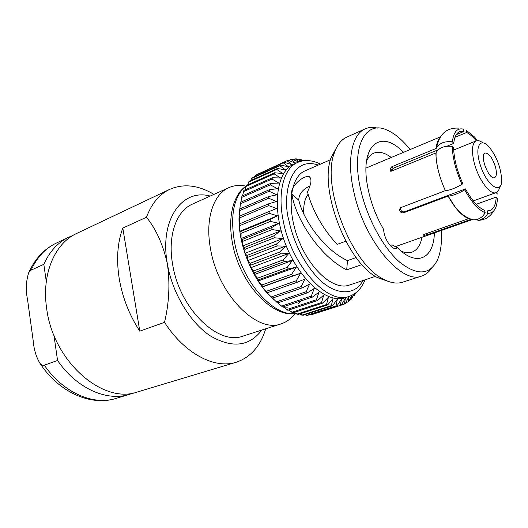 <?xml version="1.0" encoding="UTF-8"?>
<svg xmlns="http://www.w3.org/2000/svg" width="528" height="528" viewBox="0 0 528 528"><rect width="100%" height="100%" fill="white"/><g stroke="black" fill="none" stroke-linecap="round" stroke-linejoin="round"><path stroke-width="0.79" d="M434.386 232.927C433.818 258.449 416.843 267.419 397.505 247.764L396.495 248.338C391.908 250.457 383.942 238.847 383.658 229.475C375.289 215.021 369.785 199.808 367.132 183.823C360.393 143.649 381.955 129.096 403.379 152.394M391.261 157.469C384.747 152.592 378.939 151.153 373.831 153.16C370.755 154.486 368.326 157.146 366.538 161.132M308.141 194.192C304.847 198.64 303.356 205.121 303.666 213.629M470.851 219.417L426.802 234.927L423.311 235.204L423.958 234.445L468.739 218.638C461.901 216.025 455.024 208.52 448.114 196.126L402.95 213.041L400.574 212.078L399.498 209.986L400.25 207.794L445.414 190.648C449.447 190.436 454.978 188.338 462.007 184.358C455.855 170.683 452.602 158.011 452.252 146.342L453.618 147.919C453.981 158.829 457.017 170.65 462.733 183.394L462.007 184.358M452.252 146.342C444.391 145.576 439.006 147.668 436.095 152.625L435.884 152.955C436.088 164.571 439.25 177.151 445.381 190.687M435.884 152.955L391.492 171.112L390.502 171.171L390.047 170.353L390.199 168.584L391.868 166.69L436.095 148.46C436.597 143.768 437.818 140.303 439.758 138.046M400.211 207.814L400.356 208.976L399.498 209.986M400.574 212.078L401.432 211.068L400.356 208.976M401.432 211.068L403.801 212.018L402.95 213.041M448.114 196.126L448.147 196.086C452.219 195.914 457.756 193.842 464.752 189.869L465.472 188.899L403.801 212.018M465.472 188.899C471.907 200.554 478.256 207.676 484.519 210.276L485.159 212.731C482.368 217.523 478.441 219.892 473.385 219.846L468.712 218.539C464.647 217.107 460.343 213.55 455.789 207.867L448.147 196.086M476.249 204.29L496.201 197.076L497.435 198.495C496.901 208.494 493.7 213.437 487.819 213.338C485.489 217.45 482.17 219.793 477.853 220.374C484.697 220.169 489.938 217.087 493.568 211.127M487.819 213.338L487.179 210.903L489.951 210.566C493.733 209.029 495.818 204.534 496.201 197.076M497.409 194.014L496.181 192.595L473.299 200.93L496.109 192.614C490.261 195.446 478.335 179.447 474.184 162.716C471.346 150.592 472.012 143.319 476.197 140.897C478.051 140.191 480.256 140.837 482.816 142.837M391.552 171.085L391.651 170.108L390.199 168.584M391.868 166.69L393.314 168.221L391.651 170.108M393.314 168.221L438.181 149.8M446.939 146.203L453.763 143.398C454.403 137.029 456.344 133.129 459.591 131.71L463.967 131.459L456.278 134.66M455.011 137.3L466.673 132.469C469.768 134.046 472.969 136.851 476.269 140.864M485.159 212.731C478.46 210.025 471.656 202.402 464.752 189.869M466.673 132.469L466.059 130.132L474.448 136.93L477.51 140.613M453.763 143.398L452.404 141.821C453.519 132.053 457.169 127.816 463.353 129.109L463.967 131.459M436.095 148.46L436.148 148.52C436.63 144.065 437.758 140.712 439.54 138.455M452.404 141.821C445.064 141.042 439.811 142.93 436.636 147.477L436.148 148.52M356.169 257.539L347.497 260.608C323.532 249.638 302.834 218.764 298.828 200.211C298.676 194.41 302.346 189.644 309.83 185.909M401.194 251.143C405.194 252.905 408.784 253.249 411.952 252.173C417.087 250.232 420.433 245.269 421.991 237.283M397.505 247.764L392.04 244.853L390.172 245.513M435.937 153.014L436.062 156.625C436.887 167.455 440.002 178.801 445.414 190.648M347.497 260.608L346.698 269.874C318.971 256.06 295.126 217.444 291.951 194.297L298.828 200.211M361.944 264.587L346.698 269.874M291.951 194.297C289.285 187.216 303.805 174.557 309.316 176.715C311.995 178.886 311.395 183.896 307.507 191.75C309.025 198.086 311.606 205.022 315.249 212.553C320.72 223.786 328 234.406 337.082 244.418L345.814 241.197M441.289 230.498C442.061 242.596 440.741 252.49 437.342 260.179C429.693 275.121 417.14 275.788 399.683 262.172C383.361 248.048 367.29 218.625 360.822 190.304C350.526 147.154 365.343 119.44 387.295 130.192C394.977 133.617 402.587 140.072 410.124 149.563M499.712 186.734C499.158 189.935 497.957 191.895 496.109 192.614M367.726 155.371L368.095 155.615M330.515 159.733L305.072 170.861C290.149 176.88 286.249 208.283 298.228 239.111C310.015 270.019 333.967 290.697 349.081 285.153L375.415 276.349M377.461 128.093C372.973 126.977 368.874 127.235 365.152 128.872C351.899 134.284 346.467 160.202 353.866 192.014C364.195 240.801 401.768 284.942 421.806 276.005C425.66 274.725 428.875 272.164 431.455 268.33M479.417 161.905C474.83 145.299 481.015 137.161 489.423 147.338C496.643 156.664 500.702 167.204 501.6 178.966C502.616 197.366 484.975 184.536 479.417 161.905M336.976 146.804L331.274 157.238C318.503 188.654 347.107 262.944 377.652 277.688L388.872 281.602M365.152 128.872L346.79 137.128C341.26 139.63 337.121 144.877 334.363 152.863C321.116 185.539 351.133 263.505 382.873 278.857C390.278 282.935 396.871 284.051 402.646 282.196L421.806 276.005M495.515 167.132C492.466 157.819 488.994 153.113 485.1 153.014C479.094 154.625 489.053 180.49 494.584 177.659C496.617 176.471 496.927 172.96 495.515 167.132M297.607 162.439L293.766 164.162C276.296 171.329 271.484 207.953 285.49 244.015C299.284 280.163 327.419 304.102 345.187 297.706L349.186 296.399C328.159 305.408 291.812 266.158 283.371 221.595C277.174 192.502 283.774 168.142 297.607 162.439C304.597 159.496 312.226 160.057 320.489 164.116M304.979 160.618L304.498 160.228L305.593 160.585M302.082 161.014L299.871 159.179L303.64 160.75M298.98 161.885L295.383 158.902L296.426 158.895L301.316 161.179M351.589 295.456L348.982 301.283L348.157 301.891L348.955 296.479L345.345 303.587L344.441 304.016L345.378 298.102L341.359 305.125L340.375 305.369L341.491 299.033L337.055 305.864L336.006 305.923L337.346 299.211L332.482 305.785L331.373 305.646L332.97 298.61L327.69 304.861L326.535 304.524L328.423 297.224L322.72 303.092L321.532 302.557L323.75 295.06L317.638 300.485L316.437 299.752L319.011 292.123L312.503 297.053L311.296 296.135L314.259 288.44L307.375 292.829L306.181 291.727L309.553 284.051L302.326 287.852L301.158 286.579L304.953 278.995L297.416 282.17L296.294 280.744L300.524 273.332L292.717 275.86L291.647 274.296L296.32 267.128L288.281 268.99L287.285 267.307L292.4 260.456L284.183 261.65L283.272 259.868L288.823 253.407L280.467 253.928L279.655 252.074L285.622 246.074L277.193 245.936L276.494 244.035L282.85 238.544L274.402 237.778L273.814 235.844L280.546 230.927L272.125 229.555L271.669 227.627L278.731 223.311L270.395 221.384L270.072 219.483L277.431 215.8L269.234 213.371L269.042 211.523L276.659 208.494L268.646 205.616L268.594 203.841L276.415 201.485L268.64 198.218L268.719 196.541L276.705 194.858L269.201 191.268L269.412 189.71L277.51 188.687L270.323 184.853L270.659 183.427L278.824 183.044L271.973 179.032L272.435 177.758L280.612 177.995L274.131 173.877L274.705 172.768L282.85 173.593L276.751 169.435L277.431 168.498L285.496 169.864L279.807 165.746L280.579 164.993L288.526 166.855L283.246 162.835L284.104 162.268L291.885 164.578L287.021 160.723L287.951 160.34L295.541 163.053L291.086 159.41L292.076 159.218L298.736 161.977M353.826 294.248L351.503 299.033L352.044 295.231M355.615 293.014L354.446 295.482L354.717 293.667M354.446 295.482L353.173 295.891M351.503 299.033L349.741 299.6M348.157 301.891L345.827 302.643M344.441 304.016L341.444 304.979M341.359 305.125L312.022 314.536L310.312 314.457M340.375 305.369L311.012 314.794M337.055 305.864L307.619 315.322L306.544 315.394L305.098 314.615M336.006 305.923L306.544 315.394M303.494 160.677L304.498 160.228M332.482 305.785L302.953 315.308L299.739 313.929M331.373 305.646L301.825 315.183M298.432 159.826L299.871 159.179M327.69 304.861L298.076 314.47L294.268 312.404M326.535 304.524L296.901 314.153M293.436 159.779L295.383 158.902M322.72 303.092L293.033 312.807L288.737 310.042M321.532 302.557L291.839 312.292M288.552 160.552L291.086 159.41M317.638 300.485L287.899 310.319L283.193 306.86M316.437 299.752L286.684 309.613M258.852 173.679L287.021 160.723M312.503 297.053L282.718 307.019L277.702 302.9M311.296 296.135L281.503 306.134M254.661 176.682L255.097 175.553L255.981 174.979L284.104 162.268M255.097 175.553L283.246 162.835M307.375 292.829L277.563 302.947L271.59 297.172M306.181 291.727L276.368 301.877M250.906 180.418L251.546 178.484L252.344 177.725L280.579 164.993M251.546 178.484L279.807 165.746M302.326 287.852L272.501 298.129L266.713 292.42L267.26 292.222M301.158 286.579L271.333 296.901M247.625 184.873L249.084 181.243L277.431 168.498M248.378 182.173L276.751 169.435M297.416 282.17L267.597 292.631L262.297 286.975L262.911 286.499L258.119 280.995L258.509 279.827L257.525 278.183L254.252 274.56L254.45 272.679L253.559 270.943L250.734 267.742L250.8 265.162L250.001 263.353L247.612 260.647L247.592 257.367L246.913 255.506L244.933 253.348L244.88 249.394L244.319 247.513L242.735 245.949L242.266 239.474L241.032 238.544L278.731 223.311M296.294 280.744L266.468 291.245M244.84 190.001L246.233 185.493L274.705 172.768M300.524 273.332L262.297 286.975M245.632 186.595L274.131 173.877M292.717 275.86L262.911 286.499M291.647 274.296L261.848 284.981M242.583 195.769L243.844 190.443L272.435 177.758M296.32 267.128L258.119 280.995M243.355 191.704L271.973 179.032M288.281 268.99L258.509 279.827M287.285 267.307L257.525 278.183M240.874 202.118L241.949 196.046L270.659 183.427M292.4 260.456L254.252 274.56M241.58 197.452L270.323 184.853M284.183 261.65L254.45 272.679M283.272 259.868L253.559 270.943M239.646 210.718L240.577 202.25L269.412 189.71M288.823 253.407L250.734 267.742M240.339 203.788L269.201 191.268M280.467 253.928L250.8 265.162M279.655 252.074L250.001 263.353M239.527 217.081L239.118 217.252L239.765 208.976L268.719 196.541M285.622 246.074L247.612 260.647M239.653 210.626L268.64 198.218M277.193 245.936L247.592 257.367M276.494 244.035L246.913 255.506M239.864 223.839L239.217 224.103L239.514 216.157L268.594 203.841M282.85 238.544L244.933 253.348M239.54 217.899L268.646 205.616M274.402 237.778L244.88 249.394M273.814 235.844L244.319 247.513M270.072 219.483L240.768 231.502L239.857 231.231L239.851 223.694L269.042 211.523M280.546 230.927L242.735 245.949M240.016 225.509L269.234 213.371M272.125 229.555L242.702 241.362M239.857 231.231L277.431 215.8M271.669 227.627L242.266 239.474M240.768 231.502L241.072 233.363L270.395 221.384M241.072 233.363L241.032 238.544M239.547 210.764C235.706 239.468 252.133 281.662 274.276 299.99M261.802 330.059C249.335 346.533 232.221 348.506 210.467 335.98C190.311 322.799 172.511 293.489 167.422 264.165C159.119 219.707 182.193 188.179 210.217 196.079M146.494 217.232C156.361 229.607 163.337 245.249 167.416 264.165C170.108 283.609 169.138 303.006 164.518 322.344L139.795 331.155C129.254 314.959 122.371 297.31 119.156 278.203C116.252 259.175 117.473 242.471 122.813 228.089L146.494 217.232C151.615 203.577 159.331 194.291 169.646 189.374C183.566 183.368 198.337 185.038 213.965 194.39M265.716 328.799C260.396 346.216 250.562 357.364 236.207 362.241C214.837 369.237 184.787 353.912 164.518 322.344M236.207 362.241L137.689 391.895C103.33 404.791 52.985 361.673 46.622 308.167C41.494 273.722 54.978 243.19 76.679 233.449L169.646 189.374M241.058 234.095L240.273 234.419M46.292 281.576L43.831 264.317C49.652 251.401 57.968 242.359 68.785 237.191L72.831 235.514M133.445 392.944L129.32 394.416C106.854 401.663 76.791 388.634 57.552 360.466L53.962 335.3M57.552 360.466L44.306 365.185C42.742 365.581 41.336 365.02 40.082 363.502C36.214 357.159 33.924 349.589 33.211 340.798L27.542 299.528C25.582 290.255 25.984 281.272 28.756 272.587L31.079 270.164L43.831 264.317M294.848 313.658C291.192 318.635 286.664 322.021 281.266 323.803C257.235 333.709 218.196 294.73 210.586 249.209C204.864 219.575 213.2 194.245 228.848 187.664C234.049 185.368 239.679 184.846 245.725 186.087M281.266 323.803L243.17 336.046C218.447 346.071 179.546 308.781 172.663 264.587C167.409 235.825 176.332 210.923 192.383 204.131L228.848 187.664M239.072 219.905L239.408 220.262M122.813 228.089L139.795 331.155M423.218 234.821L423.311 235.204M424.453 235.396L424.195 234.359M426.472 233.561L426.802 234.927M390.047 170.353L390.892 171.244M362.789 280.566C355.364 296.221 334.244 295.858 317.229 277.207C300.359 258.911 291.971 235.422 289.001 220.856C282.401 199.28 288.229 154.869 318.318 165.066M245.923 186.047C233.924 196.416 230.076 214.837 234.373 241.303C241.395 281.16 273.577 317.374 295.885 313.48M284.486 307.111L287.397 307.171M297.983 303.646L301.33 300.795M68.785 237.191L56.199 243.157C45.342 248.345 36.967 257.347 31.079 270.164M44.306 365.185C63.406 392.944 93.43 405.695 115.982 398.429C90.895 406.441 58.918 392.297 40.082 363.502M395.149 246.715L472.025 219.694M365.99 168.069L440.464 136.838M438.174 140.646L438.596 140.474M455.789 207.867C461.135 214.21 466.996 218.209 473.378 219.859M458.627 128.126C446.714 127.525 439.388 133.973 436.636 147.477M436.095 152.625L436.062 156.625M310.946 178.682L309.316 176.715M453.697 150.025L476.197 140.897M377.652 277.688L382.873 278.857M331.274 157.238L334.363 152.863M349.186 296.399C356.347 293.898 361.627 288.367 365.033 279.814M247.652 184.774L247.196 185.064M246.022 185.863C241.164 190.106 238.656 191.829 234.287 202.297C230.234 213.748 229.594 227.192 232.366 242.629C239.177 282.044 271.484 318.087 295.964 313.533M129.32 394.416L115.982 398.429M28.756 272.587C34.987 258.786 44.134 248.978 56.199 243.157"/></g></svg>
